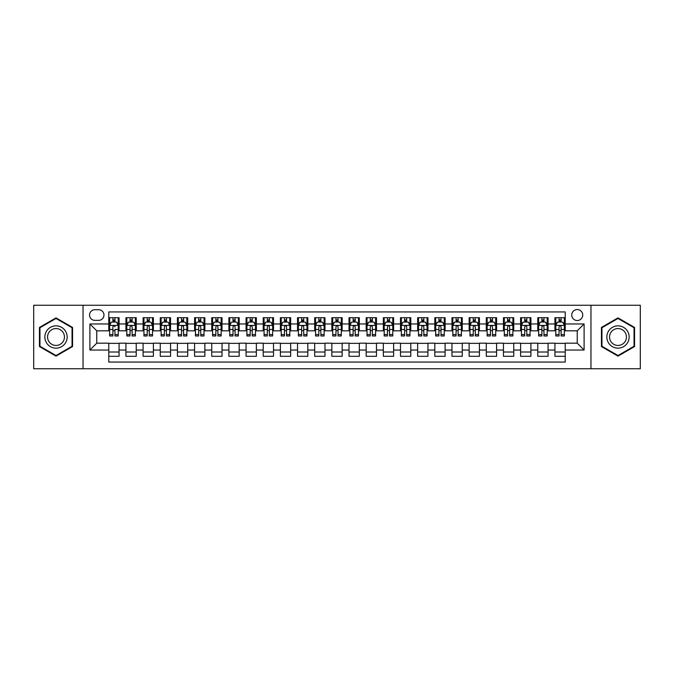 <?xml version="1.0" encoding="UTF-8"?>
<svg xmlns="http://www.w3.org/2000/svg" width="674" height="674" viewBox="0 0 674 674"><rect width="100%" height="100%" fill="white"/><g stroke="black" fill="none" stroke-linecap="round" stroke-linejoin="round"><path stroke-width="1.01" d="M577.239 309.543A5.493 5.493 0 0 0 571.746 315.036A5.493 5.493 0 0 0 577.239 320.529A5.493 5.493 0 0 0 582.732 315.036A5.493 5.493 0 0 0 577.239 309.543M590.963 368.745L640.3 368.745L640.3 305.255L590.963 305.255L590.963 368.745L83.037 368.745L83.037 305.255L33.7 305.255L33.7 368.745L83.037 368.745M565.225 317.698L554.929 317.698L554.929 323.958L548.063 323.958L548.063 330.824L554.929 330.824L554.929 323.958M548.063 323.958L548.063 317.698L537.768 317.698L537.768 323.958L530.91 323.958L530.91 330.824L537.768 330.824L537.768 323.958M530.91 323.958L530.91 317.698L520.606 317.698L520.606 323.958L513.748 323.958L513.748 330.824L520.606 330.824L520.606 323.958M513.748 323.958L513.748 317.698L503.453 317.698L503.453 323.958L496.586 323.958L496.586 330.824L503.453 330.824L503.453 323.958M496.586 323.958L496.586 317.698L486.291 317.698L486.291 323.958L479.425 323.958L479.425 330.824L486.291 330.824L486.291 323.958M479.425 323.958L479.425 317.698L469.129 317.698L469.129 323.958L462.263 323.958L462.263 330.824L469.129 330.824L469.129 323.958M462.263 323.958L462.263 317.698L451.968 317.698L451.968 323.958L445.11 323.958L445.11 330.824L451.968 330.824L451.968 323.958M445.11 323.958L445.11 317.698L434.814 317.698L434.814 323.958L427.948 323.958L427.948 330.824L434.814 330.824L434.814 323.958M427.948 323.958L427.948 317.698L417.653 317.698L417.653 323.958L410.786 323.958L410.786 330.824L417.653 330.824L417.653 323.958M410.786 323.958L410.786 317.698L400.491 317.698L400.491 323.958L393.624 323.958L393.624 330.824L400.491 330.824L400.491 323.958M393.624 323.958L393.624 317.698L383.329 317.698L383.329 323.958L376.471 323.958L376.471 330.824L383.329 330.824L383.329 323.958M376.471 323.958L376.471 317.698L366.176 317.698L366.176 323.958L359.309 323.958L359.309 330.824L366.176 330.824L366.176 323.958M359.309 323.958L359.309 317.698L349.014 317.698L349.014 323.958L342.148 323.958L342.148 330.824L349.014 330.824L349.014 323.958M342.148 323.958L342.148 317.698L331.852 317.698L331.852 323.958L324.986 323.958L324.986 330.824L331.852 330.824L331.852 323.958M324.986 323.958L324.986 317.698L314.691 317.698L314.691 323.958L307.824 323.958L307.824 330.824L314.691 330.824L314.691 323.958M307.824 323.958L307.824 317.698L297.529 317.698L297.529 323.958L290.671 323.958L290.671 330.824L297.529 330.824L297.529 323.958M290.671 323.958L290.671 317.698L280.376 317.698L280.376 323.958L273.509 323.958L273.509 330.824L280.376 330.824L280.376 323.958M273.509 323.958L273.509 317.698L263.214 317.698L263.214 323.958L256.347 323.958L256.347 330.824L263.214 330.824L263.214 323.958M256.347 323.958L256.347 317.698L246.052 317.698L246.052 323.958L239.186 323.958L239.186 330.824L246.052 330.824L246.052 323.958M239.186 323.958L239.186 317.698L228.89 317.698L228.89 323.958L222.032 323.958L222.032 330.824L228.89 330.824L228.89 323.958M222.032 323.958L222.032 317.698L211.737 317.698L211.737 323.958L204.871 323.958L204.871 330.824L211.737 330.824L211.737 323.958M204.871 323.958L204.871 317.698L194.575 317.698L194.575 323.958L187.709 323.958L187.709 330.824L194.575 330.824L194.575 323.958M187.709 323.958L187.709 317.698L177.414 317.698L177.414 323.958L170.547 323.958L170.547 330.824L177.414 330.824L177.414 323.958M170.547 323.958L170.547 317.698L160.252 317.698L160.252 323.958L153.394 323.958L153.394 330.824L160.252 330.824L160.252 323.958M153.394 323.958L153.394 317.698L143.09 317.698L143.09 323.958L136.232 323.958L136.232 330.824L143.09 330.824L143.09 323.958M136.232 323.958L136.232 317.698L125.937 317.698L125.937 330.824L119.071 330.824L119.071 317.698L108.775 317.698M108.775 356.302L119.071 356.302L119.071 343.176L125.937 343.176L125.937 356.302L136.232 356.302L136.232 343.176L143.09 343.176L143.09 350.042L136.232 350.042M143.09 350.042L143.09 356.302L153.394 356.302L153.394 343.176L160.252 343.176L160.252 350.042L153.394 350.042M160.252 350.042L160.252 356.302L170.547 356.302L170.547 343.176L177.414 343.176L177.414 350.042L170.547 350.042M177.414 350.042L177.414 356.302L187.709 356.302L187.709 343.176L194.575 343.176L194.575 350.042L187.709 350.042M194.575 350.042L194.575 356.302L204.871 356.302L204.871 343.176L211.737 343.176L211.737 350.042L204.871 350.042M211.737 350.042L211.737 356.302L222.032 356.302L222.032 343.176L228.89 343.176L228.89 350.042L222.032 350.042M228.89 350.042L228.89 356.302L239.186 356.302L239.186 343.176L246.052 343.176L246.052 350.042L239.186 350.042M246.052 350.042L246.052 356.302L256.347 356.302L256.347 343.176L263.214 343.176L263.214 350.042L256.347 350.042M263.214 350.042L263.214 356.302L273.509 356.302L273.509 343.176L280.376 343.176L280.376 350.042L273.509 350.042M280.376 350.042L280.376 356.302L290.671 356.302L290.671 343.176L297.529 343.176L297.529 350.042L290.671 350.042M297.529 350.042L297.529 356.302L307.824 356.302L307.824 343.176L314.691 343.176L314.691 350.042L307.824 350.042M314.691 350.042L314.691 356.302L324.986 356.302L324.986 343.176L331.852 343.176L331.852 350.042L324.986 350.042M331.852 350.042L331.852 356.302L342.148 356.302L342.148 343.176L349.014 343.176L349.014 350.042L342.148 350.042M349.014 350.042L349.014 356.302L359.309 356.302L359.309 343.176L366.176 343.176L366.176 350.042L359.309 350.042M366.176 350.042L366.176 356.302L376.471 356.302L376.471 343.176L383.329 343.176L383.329 350.042L376.471 350.042M383.329 350.042L383.329 356.302L393.624 356.302L393.624 343.176L400.491 343.176L400.491 350.042L393.624 350.042M400.491 350.042L400.491 356.302L410.786 356.302L410.786 343.176L417.653 343.176L417.653 350.042L410.786 350.042M417.653 350.042L417.653 356.302L427.948 356.302L427.948 343.176L434.814 343.176L434.814 350.042L427.948 350.042M434.814 350.042L434.814 356.302L445.11 356.302L445.11 343.176L451.968 343.176L451.968 350.042L445.11 350.042M451.968 350.042L451.968 356.302L462.263 356.302L462.263 343.176L469.129 343.176L469.129 350.042L462.263 350.042M469.129 350.042L469.129 356.302L479.425 356.302L479.425 343.176L486.291 343.176L486.291 350.042L479.425 350.042M486.291 350.042L486.291 356.302L496.586 356.302L496.586 343.176L503.453 343.176L503.453 350.042L496.586 350.042M503.453 350.042L503.453 356.302L513.748 356.302L513.748 343.176L520.606 343.176L520.606 350.042L513.748 350.042M520.606 350.042L520.606 356.302L530.91 356.302L530.91 343.176L537.768 343.176L537.768 350.042L530.91 350.042M537.768 350.042L537.768 356.302L548.063 356.302L548.063 343.176L554.929 343.176L554.929 350.042L548.063 350.042M94.874 320.352L98.648 320.352A5.316 5.316 0 0 0 103.973 315.036A5.316 5.316 0 0 0 98.648 309.72L94.874 309.72A5.316 5.316 0 0 0 89.558 315.036A5.316 5.316 0 0 0 94.874 320.352M590.963 305.255L83.037 305.255M565.225 323.958L565.225 311.944L108.775 311.944L108.775 330.824L96.761 330.824L96.761 343.176L108.775 343.176L108.775 362.056L565.225 362.056L565.225 343.176L577.239 343.176L577.239 330.824L565.225 330.824L565.225 323.958L584.105 323.958L584.105 350.042L565.225 350.042M108.775 350.042L89.895 350.042L89.895 323.958L108.775 323.958M554.929 350.042L554.929 356.302L565.225 356.302M108.775 321.987L109.635 321.987M112.895 321.987L114.951 321.987M118.211 321.987L119.071 321.987M108.775 330.648L109.635 330.648M112.895 330.648L114.951 330.648M118.211 330.648L119.071 330.648M108.775 343.352L119.071 343.352M108.775 352.013L119.071 352.013M125.937 330.648L126.796 330.648M130.048 330.648L132.112 330.648M135.373 330.648L136.232 330.648M125.937 321.987L126.796 321.987M130.048 321.987L132.112 321.987M135.373 321.987L136.232 321.987M125.937 343.352L136.232 343.352M125.937 352.013L136.232 352.013M143.09 343.352L153.394 343.352M143.09 352.013L153.394 352.013M143.09 321.987L143.95 321.987M147.21 321.987L149.274 321.987M152.535 321.987L153.394 321.987M143.09 330.648L143.95 330.648M147.21 330.648L149.274 330.648M152.535 330.648L153.394 330.648M160.252 343.352L170.547 343.352M160.252 352.013L170.547 352.013M160.252 321.987L161.111 321.987M164.372 321.987L166.427 321.987M169.688 321.987L170.547 321.987M160.252 330.648L161.111 330.648M164.372 330.648L166.427 330.648M169.688 330.648L170.547 330.648M177.414 343.352L187.709 343.352M177.414 352.013L187.709 352.013M177.414 321.987L178.273 321.987M181.533 321.987L183.589 321.987M186.85 321.987L187.709 321.987M177.414 330.648L178.273 330.648M181.533 330.648L183.589 330.648M186.85 330.648L187.709 330.648M194.575 343.352L204.871 343.352M194.575 352.013L204.871 352.013M194.575 321.987L195.435 321.987M198.695 321.987L200.751 321.987M204.011 321.987L204.871 321.987M194.575 330.648L195.435 330.648M198.695 330.648L200.751 330.648M204.011 330.648L204.871 330.648M211.737 343.352L222.032 343.352M211.737 352.013L222.032 352.013M211.737 321.987L212.588 321.987M215.849 321.987L217.913 321.987M221.173 321.987L222.032 321.987M211.737 330.648L212.588 330.648M215.849 330.648L217.913 330.648M221.173 330.648L222.032 330.648M228.89 343.352L239.186 343.352M228.89 352.013L239.186 352.013M228.89 321.987L229.75 321.987M233.01 321.987L235.074 321.987M238.335 321.987L239.186 321.987M228.89 330.648L229.75 330.648M233.01 330.648L235.074 330.648M238.335 330.648L239.186 330.648M246.052 343.352L256.347 343.352M246.052 352.013L256.347 352.013M246.052 321.987L246.911 321.987M250.172 321.987L252.228 321.987M255.488 321.987L256.347 321.987M246.052 330.648L246.911 330.648M250.172 330.648L252.228 330.648M255.488 330.648L256.347 330.648M263.214 343.352L273.509 343.352M263.214 352.013L273.509 352.013M263.214 321.987L264.073 321.987M267.334 321.987L269.389 321.987M272.65 321.987L273.509 321.987M263.214 330.648L264.073 330.648M267.334 330.648L269.389 330.648M272.65 330.648L273.509 330.648M280.376 343.352L290.671 343.352M280.376 352.013L290.671 352.013M280.376 321.987L281.227 321.987M284.487 321.987L286.551 321.987M289.812 321.987L290.671 321.987M280.376 330.648L281.227 330.648M284.487 330.648L286.551 330.648M289.812 330.648L290.671 330.648M297.529 343.352L307.824 343.352M297.529 352.013L307.824 352.013M297.529 321.987L298.388 321.987M301.649 321.987L303.713 321.987M306.973 321.987L307.824 321.987M297.529 330.648L298.388 330.648M301.649 330.648L303.713 330.648M306.973 330.648L307.824 330.648M314.691 343.352L324.986 343.352M314.691 352.013L324.986 352.013M314.691 321.987L315.55 321.987M318.81 321.987L320.866 321.987M324.127 321.987L324.986 321.987M314.691 330.648L315.55 330.648M318.81 330.648L320.866 330.648M324.127 330.648L324.986 330.648M331.852 343.352L342.148 343.352M331.852 352.013L342.148 352.013M331.852 321.987L332.712 321.987M335.972 321.987L338.028 321.987M341.288 321.987L342.148 321.987M331.852 330.648L332.712 330.648M335.972 330.648L338.028 330.648M341.288 330.648L342.148 330.648M349.014 343.352L359.309 343.352M349.014 352.013L359.309 352.013M349.014 321.987L349.873 321.987M353.134 321.987L355.19 321.987M358.45 321.987L359.309 321.987M349.014 330.648L349.873 330.648M353.134 330.648L355.19 330.648M358.45 330.648L359.309 330.648M366.176 343.352L376.471 343.352M366.176 352.013L376.471 352.013M366.176 321.987L367.027 321.987M370.287 321.987L372.351 321.987M375.612 321.987L376.471 321.987M366.176 330.648L367.027 330.648M370.287 330.648L372.351 330.648M375.612 330.648L376.471 330.648M383.329 343.352L393.624 343.352M383.329 352.013L393.624 352.013M383.329 321.987L384.188 321.987M387.449 321.987L389.513 321.987M392.774 321.987L393.624 321.987M383.329 330.648L384.188 330.648M387.449 330.648L389.513 330.648M392.774 330.648L393.624 330.648M400.491 343.352L410.786 343.352M400.491 352.013L410.786 352.013M400.491 321.987L401.35 321.987M404.611 321.987L406.666 321.987M409.927 321.987L410.786 321.987M400.491 330.648L401.35 330.648M404.611 330.648L406.666 330.648M409.927 330.648L410.786 330.648M417.653 343.352L427.948 343.352M417.653 352.013L427.948 352.013M417.653 321.987L418.512 321.987M421.772 321.987L423.828 321.987M427.089 321.987L427.948 321.987M417.653 330.648L418.512 330.648M421.772 330.648L423.828 330.648M427.089 330.648L427.948 330.648M434.814 343.352L445.11 343.352M434.814 352.013L445.11 352.013M434.814 321.987L435.665 321.987M438.926 321.987L440.99 321.987M444.25 321.987L445.11 321.987M434.814 330.648L435.665 330.648M438.926 330.648L440.99 330.648M444.25 330.648L445.11 330.648M451.968 343.352L462.263 343.352M451.968 352.013L462.263 352.013M451.968 321.987L452.827 321.987M456.087 321.987L458.151 321.987M461.412 321.987L462.263 321.987M451.968 330.648L452.827 330.648M456.087 330.648L458.151 330.648M461.412 330.648L462.263 330.648M469.129 343.352L479.425 343.352M469.129 352.013L479.425 352.013M469.129 321.987L469.989 321.987M473.249 321.987L475.305 321.987M478.565 321.987L479.425 321.987M469.129 330.648L469.989 330.648M473.249 330.648L475.305 330.648M478.565 330.648L479.425 330.648M486.291 343.352L496.586 343.352M486.291 352.013L496.586 352.013M486.291 321.987L487.15 321.987M490.411 321.987L492.467 321.987M495.727 321.987L496.586 321.987M486.291 330.648L487.15 330.648M490.411 330.648L492.467 330.648M495.727 330.648L496.586 330.648M503.453 343.352L513.748 343.352M503.453 352.013L513.748 352.013M503.453 321.987L504.312 321.987M507.573 321.987L509.628 321.987M512.889 321.987L513.748 321.987M503.453 330.648L504.312 330.648M507.573 330.648L509.628 330.648M512.889 330.648L513.748 330.648M520.606 343.352L530.91 343.352M520.606 352.013L530.91 352.013M520.606 321.987L521.465 321.987M524.726 321.987L526.79 321.987M530.05 321.987L530.91 321.987M520.606 330.648L521.465 330.648M524.726 330.648L526.79 330.648M530.05 330.648L530.91 330.648M537.768 343.352L548.063 343.352M537.768 352.013L548.063 352.013M537.768 321.987L538.627 321.987M541.888 321.987L543.952 321.987M547.204 321.987L548.063 321.987M537.768 330.648L538.627 330.648M541.888 330.648L543.952 330.648M547.204 330.648L548.063 330.648M554.929 343.352L565.225 343.352M554.929 352.013L565.225 352.013M554.929 321.987L555.789 321.987M559.049 321.987L561.105 321.987M564.365 321.987L565.225 321.987M554.929 330.648L555.789 330.648M559.049 330.648L561.105 330.648M564.365 330.648L565.225 330.648M96.761 330.824L89.895 323.958M96.761 343.176L89.895 350.042M584.105 323.958L577.239 330.824M584.105 350.042L577.239 343.176M56.009 356.125L72.565 346.562L72.565 327.438L56.009 317.875L39.446 327.438L39.446 346.562L56.009 356.125M634.554 327.438L617.991 317.875L601.435 327.438L601.435 346.562L617.991 356.125L634.554 346.562L634.554 327.438M114.951 317.698L114.951 322.071L114.951 319.923L112.895 319.923M118.211 334.574L114.951 334.574L114.951 335.972L118.211 335.972L118.211 325.5L116.492 322.071L111.345 322.071L109.635 325.5L109.635 329.476L109.635 317.698M109.635 332.577L109.635 333.74M109.635 323.048L109.635 319.923M109.635 334.574L109.635 335.972L112.895 335.972L112.895 334.574L109.635 334.574L109.635 329.476L112.895 329.476L112.895 332.577M118.211 323.048L118.211 319.923M114.951 334.574L114.951 329.476L118.211 329.476L118.211 317.698M112.895 322.071L112.895 317.698M114.951 332.577L114.951 333.74M112.895 334.574L112.895 326.789C113.577 325.466 114.268 325.466 114.951 326.789L114.951 325.416M56.009 325.845A11.155 11.155 0 0 0 44.855 337A11.155 11.155 0 0 0 56.009 348.155A11.155 11.155 0 0 0 67.164 337A11.155 11.155 0 0 0 56.009 325.845M56.009 328.558A8.442 8.442 0 0 0 47.559 337A8.442 8.442 0 0 0 56.009 345.442A8.442 8.442 0 0 0 64.451 337A8.442 8.442 0 0 0 56.009 328.558M72.051 346.259L56.009 355.527L39.96 346.259L39.96 327.741L56.009 318.473L72.051 327.741L72.051 346.259M608.336 331.423A11.155 11.155 0 0 0 612.413 346.663A11.155 11.155 0 0 0 627.654 342.577A11.155 11.155 0 0 0 623.568 327.337A11.155 11.155 0 0 0 608.336 331.423M610.678 332.779A8.442 8.442 0 0 0 613.77 344.313A8.442 8.442 0 0 0 625.304 341.221A8.442 8.442 0 0 0 622.212 329.687A8.442 8.442 0 0 0 610.678 332.779M634.04 327.741L634.04 346.259L617.991 355.527L601.949 346.259L601.949 327.741L617.991 318.473L634.04 327.741M132.112 319.923L130.048 319.923M135.373 334.574L132.112 334.574L132.112 335.972L135.373 335.972L135.373 325.5L133.654 322.071L128.507 322.071L126.796 325.5L126.796 335.972L130.048 335.972L130.048 334.574L126.796 334.574M126.796 325.5L126.796 317.698M135.373 325.5L135.373 317.698M130.048 322.071L130.048 317.698M132.112 317.698L132.112 322.071M132.112 334.574L132.112 326.789C131.43 325.466 130.739 325.466 130.048 326.789L130.048 334.574M149.274 319.923L147.21 319.923M152.535 334.574L149.274 334.574L149.274 335.972L152.535 335.972L152.535 325.5L150.816 322.071L145.668 322.071L143.95 325.5L143.95 335.972L147.21 335.972L147.21 334.574L143.95 334.574M143.95 325.5L143.95 317.698M152.535 325.5L152.535 317.698M147.21 322.071L147.21 317.698M149.274 317.698L149.274 322.071M149.274 334.574L149.274 326.789C148.583 325.466 147.901 325.466 147.21 326.789L147.21 334.574M166.427 319.923L164.372 319.923M169.688 334.574L166.427 334.574L166.427 335.972L169.688 335.972L169.688 325.5L167.978 322.071L162.83 322.071L161.111 325.5L161.111 335.972L164.372 335.972L164.372 334.574L161.111 334.574M161.111 325.5L161.111 317.698M169.688 325.5L169.688 317.698M164.372 322.071L164.372 317.698M166.427 317.698L166.427 322.071M166.427 334.574L166.427 326.789C165.745 325.466 165.063 325.466 164.372 326.789L164.372 334.574M183.589 319.923L181.533 319.923M186.85 334.574L183.589 334.574L183.589 335.972L186.85 335.972L186.85 325.5L185.139 322.071L179.992 322.071L178.273 325.5L178.273 335.972L181.533 335.972L181.533 334.574L178.273 334.574M178.273 325.5L178.273 317.698M186.85 325.5L186.85 317.698M181.533 322.071L181.533 317.698M183.589 317.698L183.589 322.071M183.589 334.574L183.589 326.789C182.907 325.466 182.216 325.466 181.533 326.789L181.533 334.574M200.751 319.923L198.695 319.923M204.011 334.574L200.751 334.574L200.751 335.972L204.011 335.972L204.011 325.5L202.293 322.071L197.145 322.071L195.435 325.5L195.435 335.972L198.695 335.972L198.695 334.574L195.435 334.574M195.435 325.5L195.435 317.698M204.011 325.5L204.011 317.698M198.695 322.071L198.695 317.698M200.751 317.698L200.751 322.071M200.751 334.574L200.751 326.789C200.068 325.466 199.378 325.466 198.695 326.789L198.695 334.574M217.913 319.923L215.849 319.923M221.173 334.574L217.913 334.574L217.913 335.972L221.173 335.972L221.173 325.5L219.454 322.071L214.307 322.071L212.588 325.5L212.588 335.972L215.849 335.972L215.849 334.574L212.588 334.574M212.588 325.5L212.588 317.698M221.173 325.5L221.173 317.698M215.849 322.071L215.849 317.698M217.913 317.698L217.913 322.071M217.913 334.574L217.913 326.789C217.222 325.466 216.539 325.466 215.849 326.789L215.849 334.574M235.074 319.923L233.01 319.923M238.335 334.574L235.074 334.574L235.074 335.972L238.335 335.972L238.335 325.5L236.616 322.071L231.468 322.071L229.75 325.5L229.75 335.972L233.01 335.972L233.01 334.574L229.75 334.574M229.75 325.5L229.75 317.698M238.335 325.5L238.335 317.698M233.01 322.071L233.01 317.698M235.074 317.698L235.074 322.071M235.074 334.574L235.074 326.789C234.383 325.466 233.701 325.466 233.01 326.789L233.01 334.574M252.228 319.923L250.172 319.923M255.488 334.574L252.228 334.574L252.228 335.972L255.488 335.972L255.488 325.5L253.778 322.071L248.63 322.071L246.911 325.5L246.911 335.972L250.172 335.972L250.172 334.574L246.911 334.574M246.911 325.5L246.911 317.698M255.488 325.5L255.488 317.698M250.172 322.071L250.172 317.698M252.228 317.698L252.228 322.071M252.228 334.574L252.228 326.789C251.545 325.466 250.854 325.466 250.172 326.789L250.172 334.574M269.389 319.923L267.334 319.923M272.65 334.574L269.389 334.574L269.389 335.972L272.65 335.972L272.65 325.5L270.931 322.071L265.783 322.071L264.073 325.5L264.073 335.972L267.334 335.972L267.334 334.574L264.073 334.574M264.073 325.5L264.073 317.698M272.65 325.5L272.65 317.698M267.334 322.071L267.334 317.698M269.389 317.698L269.389 322.071M269.389 334.574L269.389 326.789C268.707 325.466 268.016 325.466 267.334 326.789L267.334 334.574M286.551 319.923L284.487 319.923M289.812 334.574L286.551 334.574L286.551 335.972L289.812 335.972L289.812 325.5L288.093 322.071L282.945 322.071L281.227 325.5L281.227 335.972L284.487 335.972L284.487 334.574L281.227 334.574M281.227 325.5L281.227 317.698M289.812 325.5L289.812 317.698M284.487 322.071L284.487 317.698M286.551 317.698L286.551 322.071M286.551 334.574L286.551 326.789C285.869 325.466 285.178 325.466 284.487 326.789L284.487 334.574M303.713 319.923L301.649 319.923M306.973 334.574L303.713 334.574L303.713 335.972L306.973 335.972L306.973 325.5L305.255 322.071L300.107 322.071L298.388 325.5L298.388 335.972L301.649 335.972L301.649 334.574L298.388 334.574M298.388 325.5L298.388 317.698M306.973 325.5L306.973 317.698M301.649 322.071L301.649 317.698M303.713 317.698L303.713 322.071M303.713 334.574L303.713 326.789C303.022 325.466 302.34 325.466 301.649 326.789L301.649 334.574M320.866 319.923L318.81 319.923M324.127 334.574L320.866 334.574L320.866 335.972L324.127 335.972L324.127 325.5L322.416 322.071L317.269 322.071L315.55 325.5L315.55 335.972L318.81 335.972L318.81 334.574L315.55 334.574M315.55 325.5L315.55 317.698M324.127 325.5L324.127 317.698M318.81 322.071L318.81 317.698M320.866 317.698L320.866 322.071M320.866 334.574L320.866 326.789C320.184 325.466 319.501 325.466 318.81 326.789L318.81 334.574M338.028 319.923L335.972 319.923M341.288 334.574L338.028 334.574L338.028 335.972L341.288 335.972L341.288 325.5L339.578 322.071L334.422 322.071L332.712 325.5L332.712 335.972L335.972 335.972L335.972 334.574L332.712 334.574M332.712 325.5L332.712 317.698M341.288 325.5L341.288 317.698M335.972 322.071L335.972 317.698M338.028 317.698L338.028 322.071M338.028 334.574L338.028 326.789C337.345 325.466 336.655 325.466 335.972 326.789L335.972 334.574M355.19 319.923L353.134 319.923M358.45 334.574L355.19 334.574L355.19 335.972L358.45 335.972L358.45 325.5L356.731 322.071L351.584 322.071L349.873 325.5L349.873 335.972L353.134 335.972L353.134 334.574L349.873 334.574M349.873 325.5L349.873 317.698M358.45 325.5L358.45 317.698M353.134 322.071L353.134 317.698M355.19 317.698L355.19 322.071M355.19 334.574L355.19 326.789C354.507 325.466 353.816 325.466 353.134 326.789L353.134 334.574M372.351 319.923L370.287 319.923M375.612 334.574L372.351 334.574L372.351 335.972L375.612 335.972L375.612 325.5L373.893 322.071L368.745 322.071L367.027 325.5L367.027 335.972L370.287 335.972L370.287 334.574L367.027 334.574M367.027 325.5L367.027 317.698M375.612 325.5L375.612 317.698M370.287 322.071L370.287 317.698M372.351 317.698L372.351 322.071M372.351 334.574L372.351 326.789C371.66 325.466 370.978 325.466 370.287 326.789L370.287 334.574M389.513 319.923L387.449 319.923M392.774 334.574L389.513 334.574L389.513 335.972L392.774 335.972L392.774 325.5L391.055 322.071L385.907 322.071L384.188 325.5L384.188 335.972L387.449 335.972L387.449 334.574L384.188 334.574M384.188 325.5L384.188 317.698M392.774 325.5L392.774 317.698M387.449 322.071L387.449 317.698M389.513 317.698L389.513 322.071M389.513 334.574L389.513 326.789C388.822 325.466 388.14 325.466 387.449 326.789L387.449 334.574M406.666 319.923L404.611 319.923M409.927 334.574L406.666 334.574L406.666 335.972L409.927 335.972L409.927 325.5L408.217 322.071L403.069 322.071L401.35 325.5L401.35 335.972L404.611 335.972L404.611 334.574L401.35 334.574M401.35 325.5L401.35 317.698M409.927 325.5L409.927 317.698M404.611 322.071L404.611 317.698M406.666 317.698L406.666 322.071M406.666 334.574L406.666 326.789C405.984 325.466 405.293 325.466 404.611 326.789L404.611 334.574M423.828 319.923L421.772 319.923M427.089 334.574L423.828 334.574L423.828 335.972L427.089 335.972L427.089 325.5L425.37 322.071L420.222 322.071L418.512 325.5L418.512 335.972L421.772 335.972L421.772 334.574L418.512 334.574M418.512 325.5L418.512 317.698M427.089 325.5L427.089 317.698M421.772 322.071L421.772 317.698M423.828 317.698L423.828 322.071M423.828 334.574L423.828 326.789C423.146 325.466 422.455 325.466 421.772 326.789L421.772 334.574M440.99 319.923L438.926 319.923M444.25 334.574L440.99 334.574L440.99 335.972L444.25 335.972L444.25 325.5L442.532 322.071L437.384 322.071L435.665 325.5L435.665 335.972L438.926 335.972L438.926 334.574L435.665 334.574M435.665 325.5L435.665 317.698M444.25 325.5L444.25 317.698M438.926 322.071L438.926 317.698M440.99 317.698L440.99 322.071M440.99 334.574L440.99 326.789C440.299 325.466 439.616 325.466 438.926 326.789L438.926 334.574M458.151 319.923L456.087 319.923M461.412 334.574L458.151 334.574L458.151 335.972L461.412 335.972L461.412 325.5L459.693 322.071L454.546 322.071L452.827 325.5L452.827 335.972L456.087 335.972L456.087 334.574L452.827 334.574M452.827 325.5L452.827 317.698M461.412 325.5L461.412 317.698M456.087 322.071L456.087 317.698M458.151 317.698L458.151 322.071M458.151 334.574L458.151 326.789C457.461 325.466 456.778 325.466 456.087 326.789L456.087 334.574M475.305 319.923L473.249 319.923M478.565 334.574L475.305 334.574L475.305 335.972L478.565 335.972L478.565 325.5L476.855 322.071L471.707 322.071L469.989 325.5L469.989 335.972L473.249 335.972L473.249 334.574L469.989 334.574M469.989 325.5L469.989 317.698M478.565 325.5L478.565 317.698M473.249 322.071L473.249 317.698M475.305 317.698L475.305 322.071M475.305 334.574L475.305 326.789C474.622 325.466 473.94 325.466 473.249 326.789L473.249 334.574M492.467 319.923L490.411 319.923M495.727 334.574L492.467 334.574L492.467 335.972L495.727 335.972L495.727 325.5L494.008 322.071L488.861 322.071L487.15 325.5L487.15 335.972L490.411 335.972L490.411 334.574L487.15 334.574M487.15 325.5L487.15 317.698M495.727 325.5L495.727 317.698M490.411 322.071L490.411 317.698M492.467 317.698L492.467 322.071M492.467 334.574L492.467 326.789C491.784 325.466 491.093 325.466 490.411 326.789L490.411 334.574M509.628 319.923L507.573 319.923M512.889 334.574L509.628 334.574L509.628 335.972L512.889 335.972L512.889 325.5L511.17 322.071L506.022 322.071L504.312 325.5L504.312 335.972L507.573 335.972L507.573 334.574L504.312 334.574M504.312 325.5L504.312 317.698M512.889 325.5L512.889 317.698M507.573 322.071L507.573 317.698M509.628 317.698L509.628 322.071M509.628 334.574L509.628 326.789C508.946 325.466 508.255 325.466 507.573 326.789L507.573 334.574M526.79 319.923L524.726 319.923M530.05 334.574L526.79 334.574L526.79 335.972L530.05 335.972L530.05 325.5L528.332 322.071L523.184 322.071L521.465 325.5L521.465 335.972L524.726 335.972L524.726 334.574L521.465 334.574M521.465 325.5L521.465 317.698M530.05 325.5L530.05 317.698M524.726 322.071L524.726 317.698M526.79 317.698L526.79 322.071M526.79 334.574L526.79 326.789C526.099 325.466 525.417 325.466 524.726 326.789L524.726 334.574M543.952 319.923L541.888 319.923M547.204 334.574L543.952 334.574L543.952 335.972L547.204 335.972L547.204 325.5L545.493 322.071L540.346 322.071L538.627 325.5L538.627 335.972L541.888 335.972L541.888 334.574L538.627 334.574M538.627 325.5L538.627 317.698M547.204 325.5L547.204 317.698M541.888 322.071L541.888 317.698M543.952 317.698L543.952 322.071M543.952 334.574L543.952 326.789C543.261 325.466 542.578 325.466 541.888 326.789L541.888 334.574M561.105 319.923L559.049 319.923M564.365 334.574L561.105 334.574L561.105 335.972L564.365 335.972L564.365 325.5L562.655 322.071L557.508 322.071L555.789 325.5L555.789 335.972L559.049 335.972L559.049 334.574L555.789 334.574M555.789 325.5L555.789 317.698M564.365 325.5L564.365 317.698M559.049 322.071L559.049 317.698M561.105 317.698L561.105 322.071M561.105 334.574L561.105 326.789C560.423 325.466 559.732 325.466 559.049 326.789L559.049 334.574M125.937 350.042L119.071 350.042M125.937 323.958L119.071 323.958M118.169 325.416L109.677 325.416M109.635 323.014L110.873 323.014M116.964 323.014L118.211 323.014M114.951 321.018L112.895 321.018M135.331 325.416L126.838 325.416M126.796 323.014L128.035 323.014M134.126 323.014L135.373 323.014M130.048 329.476L126.796 329.476M135.373 329.476L132.112 329.476M132.112 321.018L130.048 321.018M152.493 325.416L143.992 325.416M143.95 323.014L145.196 323.014M151.288 323.014L152.535 323.014M147.21 329.476L143.95 329.476M152.535 329.476L149.274 329.476M149.274 321.018L147.21 321.018M169.646 325.416L161.153 325.416M161.111 323.014L162.358 323.014M168.449 323.014L169.688 323.014M164.372 329.476L161.111 329.476M169.688 329.476L166.427 329.476M166.427 321.018L164.372 321.018M186.808 325.416L178.315 325.416M178.273 323.014L179.511 323.014M185.611 323.014L186.85 323.014M181.533 329.476L178.273 329.476M186.85 329.476L183.589 329.476M183.589 321.018L181.533 321.018M203.969 325.416L195.477 325.416M195.435 323.014L196.673 323.014M202.764 323.014L204.011 323.014M198.695 329.476L195.435 329.476M204.011 329.476L200.751 329.476M200.751 321.018L198.695 321.018M221.131 325.416L212.63 325.416M212.588 323.014L213.835 323.014M219.926 323.014L221.173 323.014M215.849 329.476L212.588 329.476M221.173 329.476L217.913 329.476M217.913 321.018L215.849 321.018M238.284 325.416L229.792 325.416M229.75 323.014L230.997 323.014M237.088 323.014L238.335 323.014M233.01 329.476L229.75 329.476M238.335 329.476L235.074 329.476M235.074 321.018L233.01 321.018M255.446 325.416L246.954 325.416M246.911 323.014L248.158 323.014M254.25 323.014L255.488 323.014M250.172 329.476L246.911 329.476M255.488 329.476L252.228 329.476M252.228 321.018L250.172 321.018M272.608 325.416L264.115 325.416M264.073 323.014L265.312 323.014M271.403 323.014L272.65 323.014M267.334 329.476L264.073 329.476M272.65 329.476L269.389 329.476M269.389 321.018L267.334 321.018M289.769 325.416L281.277 325.416M281.227 323.014L282.473 323.014M288.565 323.014L289.812 323.014M284.487 329.476L281.227 329.476M289.812 329.476L286.551 329.476M286.551 321.018L284.487 321.018M306.931 325.416L298.43 325.416M298.388 323.014L299.635 323.014M305.726 323.014L306.973 323.014M301.649 329.476L298.388 329.476M306.973 329.476L303.713 329.476M303.713 321.018L301.649 321.018M324.084 325.416L315.592 325.416M315.55 323.014L316.797 323.014M322.888 323.014L324.127 323.014M318.81 329.476L315.55 329.476M324.127 329.476L320.866 329.476M320.866 321.018L318.81 321.018M341.246 325.416L332.754 325.416M332.712 323.014L333.95 323.014M340.05 323.014L341.288 323.014M335.972 329.476L332.712 329.476M341.288 329.476L338.028 329.476M338.028 321.018L335.972 321.018M358.408 325.416L349.916 325.416M349.873 323.014L351.112 323.014M357.203 323.014L358.45 323.014M353.134 329.476L349.873 329.476M358.45 329.476L355.19 329.476M355.19 321.018L353.134 321.018M375.57 325.416L367.069 325.416M367.027 323.014L368.274 323.014M374.365 323.014L375.612 323.014M370.287 329.476L367.027 329.476M375.612 329.476L372.351 329.476M372.351 321.018L370.287 321.018M392.723 325.416L384.231 325.416M384.188 323.014L385.435 323.014M391.527 323.014L392.774 323.014M387.449 329.476L384.188 329.476M392.774 329.476L389.513 329.476M389.513 321.018L387.449 321.018M409.885 325.416L401.392 325.416M401.35 323.014L402.597 323.014M408.688 323.014L409.927 323.014M404.611 329.476L401.35 329.476M409.927 329.476L406.666 329.476M406.666 321.018L404.611 321.018M427.046 325.416L418.554 325.416M418.512 323.014L419.75 323.014M425.842 323.014L427.089 323.014M421.772 329.476L418.512 329.476M427.089 329.476L423.828 329.476M423.828 321.018L421.772 321.018M444.208 325.416L435.716 325.416M435.665 323.014L436.912 323.014M443.003 323.014L444.25 323.014M438.926 329.476L435.665 329.476M444.25 329.476L440.99 329.476M440.99 321.018L438.926 321.018M461.37 325.416L452.869 325.416M452.827 323.014L454.074 323.014M460.165 323.014L461.412 323.014M456.087 329.476L452.827 329.476M461.412 329.476L458.151 329.476M458.151 321.018L456.087 321.018M478.523 325.416L470.031 325.416M469.989 323.014L471.236 323.014M477.327 323.014L478.565 323.014M473.249 329.476L469.989 329.476M478.565 329.476L475.305 329.476M475.305 321.018L473.249 321.018M495.685 325.416L487.192 325.416M487.15 323.014L488.389 323.014M494.489 323.014L495.727 323.014M490.411 329.476L487.15 329.476M495.727 329.476L492.467 329.476M492.467 321.018L490.411 321.018M512.847 325.416L504.354 325.416M504.312 323.014L505.551 323.014M511.642 323.014L512.889 323.014M507.573 329.476L504.312 329.476M512.889 329.476L509.628 329.476M509.628 321.018L507.573 321.018M530.008 325.416L521.508 325.416M521.465 323.014L522.712 323.014M528.804 323.014L530.05 323.014M524.726 329.476L521.465 329.476M530.05 329.476L526.79 329.476M526.79 321.018L524.726 321.018M547.162 325.416L538.669 325.416M538.627 323.014L539.874 323.014M545.965 323.014L547.204 323.014M541.888 329.476L538.627 329.476M547.204 329.476L543.952 329.476M543.952 321.018L541.888 321.018M564.323 325.416L555.831 325.416M555.789 323.014L557.036 323.014M563.127 323.014L564.365 323.014M559.049 329.476L555.789 329.476M564.365 329.476L561.105 329.476M561.105 321.018L559.049 321.018"/></g></svg>
